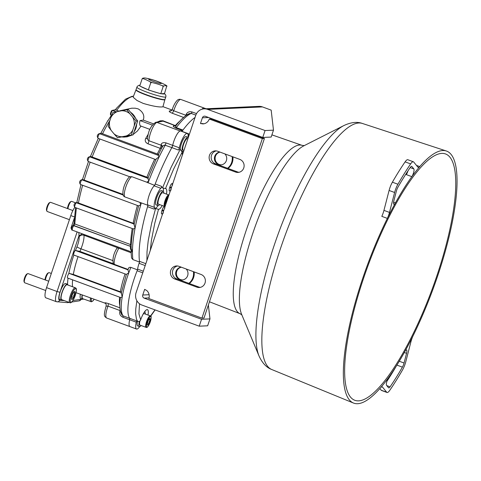 <?xml version="1.0" encoding="UTF-8"?>
<svg xmlns="http://www.w3.org/2000/svg" width="481" height="481" viewBox="0 0 481 481"><rect width="100%" height="100%" fill="white"/><g stroke="black" fill="none" stroke-linecap="round" stroke-linejoin="round"><path stroke-width="0.72" d="M67.941 285.047A8.55 2.225 110.2 0 0 67.376 284.187A8.55 2.225 110.2 0 0 67.136 284.151A8.55 2.225 110.2 0 0 62.175 291.877A8.55 2.225 110.2 0 0 61.466 300.228A8.55 2.225 110.2 0 0 61.712 300.264A8.55 2.225 110.2 0 0 62.452 299.94M67.376 284.187L65.608 283.537A8.55 2.225 110.2 0 0 65.362 283.501A8.55 2.225 110.2 0 0 60.408 291.221A8.55 2.225 110.2 0 0 59.698 299.573L61.466 300.228M230.008 125.385A18.007 4.684 110.2 0 0 229.641 125.691M67.508 208.562A4.149 1.082 -69.8 0 1 68.098 205.754A4.149 1.082 -69.8 0 1 70.37 201.846L71.23 201.413A4.882 1.269 -69.8 0 1 71.615 201.359L75.577 202.82M67.905 208.712A4.882 1.269 -69.8 0 1 68.561 206.006A4.882 1.269 -69.8 0 1 71.23 201.413M82.131 294.925A8.55 2.225 110.2 0 0 82.528 299.272A8.55 2.225 110.2 0 0 82.768 299.308A8.55 2.225 110.2 0 0 83.514 298.984M80.363 294.276A8.55 2.225 110.2 0 0 80.754 298.617L82.528 299.272M69.426 219.679L47.18 211.478A4.882 1.269 -69.8 0 1 46.922 211.195L46.549 210.305A4.149 1.082 -69.8 0 1 47.042 206.704A4.149 1.082 -69.8 0 1 49.315 202.802L50.174 202.369A4.882 1.269 -69.8 0 1 50.559 202.315L72.884 210.546M46.922 211.195A4.882 1.269 -69.8 0 1 47.499 206.962A4.882 1.269 -69.8 0 1 50.174 202.369M147.583 89.526L139.73 85.997L142.148 78.812L143.019 78.583A72.336 50.715 102.6 0 1 150.27 81.908L150.775 82.768L148.358 89.959L147.583 89.526A12.819 1.347 -161.4 0 1 140.548 86.297M150.775 82.768L151.954 82.528A72.336 69.535 -49.7 0 1 162.356 85.708L163.161 86.556L163.648 85.997A72.336 18.825 -69.8 0 1 165.296 85.72A72.336 18.825 -69.8 0 1 166.805 85.859L164.502 93.573L160.744 93.747L148.358 89.959M161.345 83.411A6.716 0.703 18.6 0 0 156.042 80.886A6.716 0.703 18.6 0 0 148.9 79.022A6.716 0.703 18.6 0 0 148.617 79.124A6.716 0.703 18.6 0 0 153.92 81.65A6.716 0.703 18.6 0 0 161.063 83.508A6.716 0.703 18.6 0 0 161.345 83.411A6.716 0.703 18.6 0 0 155.898 80.898A6.716 0.703 18.6 0 0 148.882 79.082A6.716 0.703 18.6 0 0 148.611 79.155M166.721 85.774L166.414 85.528A72.336 50.715 -77.4 0 0 163.336 83.88A73.256 73.256 0 0 0 145.563 78.06A72.336 18.825 110.2 0 0 144.276 77.976A72.336 18.825 110.2 0 0 142.629 78.253L142.148 78.812M163.161 86.556L160.744 93.747M166.414 85.528A12.891 1.353 18.6 0 1 166.805 85.859L166.919 86.388M121.669 110.732A13.011 12.488 87.4 0 1 129.822 113.732L132.588 117.093A13.011 12.488 87.4 0 1 134.187 125.938L132.786 130.098A13.011 12.488 87.4 0 1 126.244 135.937L122.078 136.742A13.011 12.488 87.4 0 1 113.925 133.742L111.159 130.381A13.011 12.488 87.4 0 1 109.56 121.537L110.961 117.376A13.011 12.488 87.4 0 1 117.502 111.532L126.858 109.77L129.822 113.732M132.786 130.098L131.433 134.981L126.244 135.937M111.159 130.381L108.201 126.419L109.56 121.537M122.078 136.742L117.466 137.674L113.925 133.742M132.588 117.093L136.129 121.026L137.716 120.953L128.451 109.698L126.858 109.77M131.433 134.981L133.027 134.908L137.716 120.953M136.129 121.026L134.187 125.938M117.466 137.674L133.027 134.908M110.961 117.376L112.897 112.464L117.502 111.532M194.144 271.915A12.211 11.718 87.4 0 1 189.286 283.501M193.416 271.651A12.211 11.718 87.4 0 1 188.853 283.345M186.147 268.969A6.409 6.151 87.4 0 1 179.81 279.575A6.409 6.151 87.4 0 1 181.223 267.153M182.473 279.912A6.409 6.151 87.4 0 1 181.361 267.208M74.459 295.418A4.227 1.1 -69.8 0 1 73.629 297.414A4.227 1.1 -69.8 0 1 71.928 299.453A4.227 1.1 -69.8 0 1 71.585 299.188A4.227 1.1 -69.8 0 1 71.573 297.511A4.227 1.1 -69.8 0 1 72.084 295.52A4.227 1.1 -69.8 0 1 72.914 293.524A4.227 1.1 -69.8 0 1 74.399 291.546A4.227 1.1 -69.8 0 1 74.615 291.48A4.227 1.1 -69.8 0 1 74.97 293.428A4.227 1.1 -69.8 0 1 74.459 295.418M71.507 298.905L71.928 299.453L73.629 297.414L73.785 295.232L74.97 293.428L74.615 291.48L74.29 291.612M45.707 290.512L24.681 282.762A4.882 1.269 -69.8 0 1 24.423 282.479L24.05 281.589A4.149 1.082 -69.8 0 1 24.543 277.988A4.149 1.082 -69.8 0 1 26.816 274.086L27.676 273.653A4.882 1.269 -69.8 0 1 28.06 273.599L48.719 281.217M24.423 282.479A4.882 1.269 -69.8 0 1 25 278.246A4.882 1.269 -69.8 0 1 27.676 273.653M62.199 292.31A7.936 2.062 -69.8 0 1 67.166 284.758L75.355 287.776A7.936 2.062 -69.8 0 0 70.382 295.328A7.936 2.062 -69.8 0 0 69.865 302.669L61.676 299.651A7.936 2.062 -69.8 0 1 62.199 292.31M74.97 293.428L73.304 292.815M73.629 297.414L71.735 296.717M413.365 161.766A9.77 2.543 110.2 0 0 410.636 163.907L405.104 161.869A9.77 2.543 110.2 0 1 407.834 159.728L413.365 161.766A9.77 2.543 110.2 0 1 413.69 162.007L417.833 167.093A9.77 2.543 110.2 0 0 418.157 167.334A9.77 2.543 110.2 0 0 419.751 166.6A134.307 34.951 -69.8 0 1 446.338 150.998A134.307 34.951 -69.8 0 1 456.95 186.406A134.307 34.951 -69.8 0 1 413.047 335.852A9.77 2.543 110.2 0 0 410.912 341.835L405.784 361.754A9.77 2.543 110.2 0 1 402.477 370.021A157.467 40.975 110.2 0 1 389.76 390.338A9.77 2.543 110.2 0 1 387.031 392.484A9.77 2.543 110.2 0 1 386.706 392.243L381.18 390.205A9.77 2.543 110.2 0 0 381.499 390.446L387.031 392.484M416.432 165.374L419.751 166.6A134.307 34.951 110.2 0 0 411.85 176.653L406.319 174.615A4.882 1.269 110.2 0 0 407.972 170.899M393.59 202.146L395.466 202.838A134.307 34.951 -69.8 0 1 411.85 176.653A4.882 1.269 110.2 0 0 413.714 172.18A4.882 1.269 110.2 0 0 413.852 168.939L411.838 166.468A4.882 1.269 110.2 0 0 411.676 166.348A4.882 1.269 110.2 0 0 410.311 167.418A152.579 39.707 110.2 0 0 397.991 187.109A4.882 1.269 110.2 0 0 396.338 191.246L393.849 200.92A4.882 1.269 110.2 0 0 393.879 204.251A4.882 1.269 110.2 0 0 395.466 202.838A134.307 34.951 110.2 0 0 387.349 218.392A9.77 2.543 110.2 0 0 389.484 212.416L383.952 210.377A9.77 2.543 110.2 0 1 381.818 216.354L387.349 218.392A134.307 34.951 -69.8 0 0 343.446 367.845A134.307 34.951 -69.8 0 0 353.445 403.024A134.307 34.951 -69.8 0 0 380.645 387.65A134.307 34.951 110.2 0 0 388.552 377.597A4.882 1.269 110.2 0 0 386.682 382.07A4.882 1.269 110.2 0 0 386.544 385.311L388.558 387.782A4.882 1.269 110.2 0 0 388.72 387.902A4.882 1.269 110.2 0 0 390.085 386.826A152.579 39.707 110.2 0 0 402.405 367.135A4.882 1.269 110.2 0 0 404.058 363.005L406.553 353.331A4.882 1.269 110.2 0 0 406.517 350A4.882 1.269 110.2 0 0 404.93 351.413A134.307 34.951 -69.8 0 1 388.552 377.597M404.93 351.413A134.307 34.951 110.2 0 0 413.047 335.852M455.657 188.468A131.253 34.157 110.2 0 0 445.286 153.866A131.253 34.157 110.2 0 0 384.77 225.655A131.253 34.157 110.2 0 0 344.739 365.776A131.253 34.157 110.2 0 0 354.509 400.162A131.253 34.157 110.2 0 0 415.121 329.653A131.253 34.157 110.2 0 0 455.657 188.468M231.662 125.992A88.522 23.034 110.2 0 0 231.235 126.281M410.636 163.907A157.467 40.975 110.2 0 0 397.925 184.229A9.77 2.543 110.2 0 0 394.618 192.496L389.484 212.416M405.104 161.869A157.467 40.975 110.2 0 0 392.394 182.191A9.77 2.543 110.2 0 0 389.087 190.458L383.952 210.377M386.898 381.313A152.579 39.707 110.2 0 0 396.464 365.807M379.846 388.57L381.18 390.205M386.706 392.243L382.563 387.157A9.77 2.543 110.2 0 0 382.239 386.916A9.77 2.543 110.2 0 0 380.645 387.65M265.067 130.543L207.702 109.403L262.476 106.92L271.17 110.125L273.479 130.165L265.067 130.543L262.74 137.452L271.158 137.067L273.479 130.165M262.74 137.452L205.375 116.306A2.441 2.345 87.4 0 0 202.393 117.791L208.64 117.508M208.369 305.032L209.969 318.891L201.551 319.276L199.224 326.178L141.865 305.038A9.77 9.373 87.4 0 1 136.111 292.568L195.755 115.344A9.77 9.373 87.4 0 1 204.16 108.85A9.77 9.373 87.4 0 1 207.702 109.403M204.16 108.85L258.934 106.367A9.77 9.373 87.4 0 1 262.476 106.92M201.551 319.276L144.186 298.13A2.441 2.345 87.4 0 1 142.749 295.015L144.655 289.358L146.747 290.53A7.323 7.029 87.4 0 1 148.839 298.551L201.936 318.121L262.355 138.6L209.259 119.029A7.323 7.029 87.4 0 1 202.82 123.906L200.487 123.449L202.393 117.791M199.224 326.178L207.642 325.799L209.969 318.891M235.552 172.054L213.432 163.901A6.716 6.445 87.4 0 1 215.254 150.866A6.716 6.445 87.4 0 1 217.689 151.244L239.815 159.397A6.716 6.445 87.4 0 1 237.987 172.432A6.716 6.445 87.4 0 1 235.552 172.054L237.608 171.964L215.482 163.811A6.716 6.445 87.4 0 1 216.288 150.902M201.082 274.477A6.716 6.445 87.4 0 1 199.26 287.512A6.716 6.445 87.4 0 1 196.825 287.133L174.699 278.98A6.716 6.445 87.4 0 1 176.527 265.945A6.716 6.445 87.4 0 1 178.962 266.324L201.082 274.477M262.355 138.6L264.406 138.504L211.309 118.939L209.259 119.029M264.406 138.504L203.992 318.031L201.936 318.121M200.487 123.449L203.962 123.779M239.009 172.3A6.716 6.445 87.4 0 1 237.608 171.964M200.282 287.379A6.716 6.445 87.4 0 1 198.881 287.043L176.755 278.89A6.716 6.445 87.4 0 1 177.561 265.981M232.87 156.836A12.211 11.718 87.4 0 1 228.012 168.422M232.143 156.572A12.211 11.718 87.4 0 1 227.579 168.266M224.874 153.89A6.409 6.151 87.4 0 1 218.536 164.496A6.409 6.151 87.4 0 1 219.949 152.074M221.2 164.833A6.409 6.151 87.4 0 1 220.088 152.128M45.01 279.846A4.149 1.082 -69.8 0 1 45.599 277.038A4.149 1.082 -69.8 0 1 47.878 273.13L48.737 272.697A4.882 1.269 -69.8 0 1 49.116 272.643L51.329 273.461M45.412 279.996A4.882 1.269 -69.8 0 1 46.062 277.29A4.882 1.269 -69.8 0 1 48.737 272.697M94.132 299.35L93.001 300.872L91.438 301.791L82.738 298.701A7.936 2.062 -69.8 0 1 82.311 294.991M143.031 314.327A6.103 1.587 -69.8 0 1 144.222 313.654L150.367 315.915A6.103 1.587 -69.8 0 0 146.543 321.723A6.103 1.587 -69.8 0 0 146.14 327.375L140.001 325.114A6.103 1.587 -69.8 0 1 139.953 320.959M149.741 321.783A3.523 0.92 -69.8 0 1 149.05 323.448A3.523 0.92 -69.8 0 1 147.631 325.15A3.523 0.92 -69.8 0 1 147.342 324.928A3.523 0.92 -69.8 0 1 147.336 323.527A3.523 0.92 -69.8 0 1 147.763 321.873A3.523 0.92 -69.8 0 1 148.455 320.208A3.523 0.92 -69.8 0 1 149.693 318.56A3.523 0.92 -69.8 0 1 149.868 318.506A3.523 0.92 -69.8 0 1 150.162 320.13A3.523 0.92 -69.8 0 1 149.741 321.783M149.597 318.614L150.162 320.13L148.779 319.618M150.162 320.13L149.176 321.633L149.05 323.448L147.469 322.871M149.05 323.448L147.631 325.15L147.282 324.693M141.119 325.523A7.63 1.984 -69.8 0 1 139.694 326.575A7.63 1.984 -69.8 0 1 139.472 326.545A7.63 1.984 -69.8 0 1 139.418 321.35M144.252 312.259A7.63 1.984 -69.8 0 1 144.534 312.193A7.63 1.984 -69.8 0 1 144.751 312.223A7.63 1.984 -69.8 0 1 145.34 314.069M139.472 326.545L137.704 325.89A7.63 1.984 -69.8 0 1 137.482 321.392M159.578 204.563A7.63 1.984 -69.8 0 1 158.153 205.615A7.63 1.984 -69.8 0 1 157.93 205.585A7.63 1.984 -69.8 0 1 158.568 198.13A7.63 1.984 -69.8 0 1 162.993 191.234A7.63 1.984 -69.8 0 1 163.209 191.264A7.63 1.984 -69.8 0 1 163.799 193.109M157.93 205.585L156.163 204.93A7.63 1.984 -69.8 0 1 156.794 197.475A7.63 1.984 -69.8 0 1 161.219 190.578A7.63 1.984 -69.8 0 1 161.442 190.608L163.209 191.264M183.7 151.16A7.63 1.984 -69.8 0 1 182.84 151.611A7.63 1.984 -69.8 0 1 182.624 151.575A7.63 1.984 -69.8 0 1 183.261 144.12A7.63 1.984 -69.8 0 1 187.686 137.223A7.63 1.984 -69.8 0 1 187.903 137.259A7.63 1.984 -69.8 0 1 188.263 137.608M180.267 149.363A7.63 1.984 -69.8 0 1 182.299 141.414A7.63 1.984 -69.8 0 1 185.913 136.574A7.63 1.984 -69.8 0 1 186.135 136.604L187.903 137.259M187.74 115.151L189.255 113.588L191.197 113.414A84.247 21.922 110.2 0 0 176.311 127.627L182.948 130.074A84.247 21.922 110.2 0 1 195.039 117.466A84.247 21.922 110.2 0 0 182.01 131.355L188.648 133.802A84.247 21.922 110.2 0 0 188.041 134.656L189.123 135.053M144.907 312.313A10.991 2.862 110.2 0 0 144.991 311.237M162.337 147.054L163.161 145.695L164.712 145.064L171.849 147.601A2.441 0.637 110.2 0 0 172.691 145.352L171.849 147.601A84.247 21.922 110.2 0 0 155.195 184.025A2.441 0.637 110.2 0 1 154.179 185.834A10.991 2.862 110.2 0 0 149.086 195.466A10.991 2.862 110.2 0 0 147.757 204.924A2.441 0.637 110.2 0 1 147.565 206.698A84.247 21.922 110.2 0 0 139.466 261.321A2.441 0.637 110.2 0 1 139.093 263.323A10.991 2.862 110.2 0 0 137.596 269.107A2.441 0.637 110.2 0 1 137.127 270.755A43.957 11.436 110.2 0 0 129.702 318.302L129.666 319.757L136.303 322.204A2.441 0.637 110.2 0 0 136.339 320.749A43.957 11.436 110.2 0 0 136.592 321.061L137.698 321.47C139.093 321.795 140.085 321.254 140.662 319.847A10.991 2.862 110.2 0 1 147.463 309.644A10.991 2.862 110.2 0 1 148.004 315.049M136.303 322.204A10.991 2.862 110.2 0 0 136.544 329.04A10.991 2.862 110.2 0 0 139.652 326.575M154.179 185.834L160.816 188.281A10.991 2.862 110.2 0 0 155.718 197.913A10.991 2.862 110.2 0 0 154.395 207.371A2.441 0.637 110.2 0 1 154.203 209.145A84.247 21.922 110.2 0 1 154.491 208.165L155.597 208.574L151.635 223.316L148.196 240.885L147.036 251.575L146.903 260.492M120.539 311.844L119.829 311.574C119.276 314.111 120.34 316.017 123.028 317.31L129.666 319.757A2.441 0.637 110.2 0 0 129.702 318.302A43.957 11.436 110.2 0 1 137.494 269.829A10.991 2.862 110.2 0 1 139.556 262.055A84.247 21.922 110.2 0 1 147.968 205.327A10.991 2.862 110.2 0 1 149.086 195.466A10.991 2.862 110.2 0 1 154.678 185.395A84.247 21.922 110.2 0 1 171.849 147.601L178.481 150.048A84.247 21.922 110.2 0 1 179.106 148.936L180.213 149.344L170.989 167.574L162.566 187.861L165.602 188.636A10.991 2.862 110.2 0 1 165.921 188.684A10.991 2.862 110.2 0 1 166.462 194.09M160.816 188.281A2.441 0.637 110.2 0 0 161.832 186.472A84.247 21.922 110.2 0 0 161.46 187.452L162.566 187.861M106.169 306.163L108.021 306.132A10.991 2.862 110.2 0 0 106.674 318.031L129.906 326.593A10.991 2.862 110.2 0 1 129.666 319.757A10.991 2.862 110.2 0 0 129.906 326.593L136.544 329.04M204.756 108.82A10.991 2.862 110.2 0 0 204.118 108.039A10.991 2.862 110.2 0 0 201.996 109.217A10.991 2.862 110.2 0 1 204.118 108.039L206.084 108.76M180.213 149.344L182.185 152.086A10.991 2.862 110.2 0 0 182.485 154.774M154.491 208.165L158.634 209.349A10.991 2.862 110.2 0 0 162.241 205.543M158.634 209.349L155.597 208.574M171.26 188.119L169.637 187.674C169.011 189.7 168.969 190.801 169.504 190.969L170.316 190.933M182.167 152.477A10.991 2.862 110.2 0 0 182.804 151.611M188.059 137.35A10.991 2.862 110.2 0 0 188.041 134.656M148.322 134.055L145.629 138.612C144.679 140.885 145.484 142.629 148.052 143.843L148.978 140.753A10.991 2.862 110.2 0 1 151.822 129.581A10.991 2.862 110.2 0 1 156.944 122.421L163.017 121.152L155.706 122.324A2.441 2.327 -101.8 0 1 156.944 122.421L180.177 130.982A10.991 2.862 110.2 0 0 172.691 145.352A10.991 2.862 110.2 0 1 180.658 131.006L187.295 133.453A10.991 2.862 110.2 0 1 187.885 134.121A2.441 0.637 110.2 0 0 188.011 134.265A2.441 0.637 110.2 0 0 188.648 133.802M187.295 133.453A10.991 2.862 110.2 0 0 179.323 147.799A2.441 0.637 110.2 0 1 178.481 150.048M155.315 208.129A10.991 2.862 110.2 0 0 158.111 205.615M163.366 191.354A10.991 2.862 110.2 0 0 163.167 188.071M161.76 213.985C161.225 213.811 161.267 212.716 161.893 210.69L163.342 211.081L163.197 213.221L161.76 213.985L162.572 213.949M163.75 210.437L164.364 208.61M172.114 185.594L171.495 187.422M169.637 187.674L169.877 186.959L171.326 187.35L170.941 190.205L169.504 190.969M163.516 211.135L163.582 210.365L162.133 209.975C162.873 207.942 163.582 206.812 164.249 206.589L164.911 208.123M162.831 213.173L163.137 213.215M172.655 185.107L171.994 183.574C171.326 183.796 170.617 184.926 169.877 186.959M170.881 190.199L170.557 190.157M131.109 252.753L83.971 235.251A78.144 20.334 -69.8 0 1 83.874 234.403M131.091 252.747L118.831 248.226C117.514 247.775 116.787 247.98 116.655 248.845M187.205 114.725L186.207 114.328C187.386 112.019 189.382 111.249 192.196 112.007L196.531 113.606M46.555 287.644L57.065 291.516A10.991 2.862 -69.8 0 0 56.343 301.689L45.833 297.811A10.991 2.862 -69.8 0 1 46.555 287.644L70.803 215.584L74.411 216.913M71.465 228.77L70.96 228.06L71.507 228.265M74.759 207.335A10.991 2.862 110.2 0 0 70.803 215.584M164.899 99.531A15.26 1.605 -161.4 0 1 164.899 99.645L162.909 106.782L162.289 106.914C158.628 107.233 152.267 106.06 143.188 103.397L137.013 100.499L133.363 97.415L133.243 96.789L135.967 89.911A15.26 1.605 -161.4 0 1 136.039 89.821M164.899 99.645A15.26 1.605 -161.4 0 1 146.152 94.979A15.26 1.605 -161.4 0 1 135.967 89.911M145.629 138.612L147.571 138.564M125.078 273.936A37.849 9.848 110.2 0 0 120.352 291.775L73.34 274.447L69.306 273.455L68.789 273.689A2.441 0.637 110.2 0 0 67.611 276.172A2.441 0.637 110.2 0 0 67.587 277.994A2.441 0.637 110.2 0 0 67.623 278L120.587 297.529L67.587 277.994M113.257 263.696L79.954 251.419L75.397 250.457A2.441 0.637 110.2 0 0 74.002 252.717A2.441 0.637 110.2 0 0 73.815 255.044A2.441 0.637 110.2 0 0 73.846 255.05L126.311 274.386L73.815 255.044M111.604 115.662L111.189 115.097M133.459 96.248L132.004 96.332L125.517 99.176L116.655 108.075A77.315 20.118 110.2 0 0 115.35 109.752L112.067 110.438A1.221 1.166 78.2 0 1 112.668 110.492A2.441 0.637 110.2 0 0 111.267 112.752A2.441 0.637 110.2 0 0 111.087 115.079A2.441 0.637 110.2 0 0 111.123 115.085L112.199 115.488M56.343 301.689L67.466 302.639L68.843 302.296M78.866 232.557L78.986 235.762L82.425 233.868M130.002 176.858L131.71 176.659A10.991 2.862 110.2 0 0 125.854 186.905A10.991 2.862 110.2 0 0 124.892 196.927L124.236 196.555C122.914 195.797 122.571 193.596 123.19 189.947C124.182 183.898 128.619 176.563 130.147 176.635M172.204 109.644L170.953 110.991L169.432 110.979C168.783 111.448 169.751 112.211 172.33 113.275L173.731 110.786L172.204 109.644C173.437 105.844 174.958 102.916 176.761 100.854C177.784 99.489 179.16 99.026 180.892 99.477A10.991 2.862 110.2 0 0 173.731 110.786L185.894 115.272L185.744 115.723M90.169 162.175A78.144 20.334 110.2 0 0 84.157 180.068L123.016 194.39M84.157 180.068L82.822 179.545L81.403 179.828A1.221 1.166 78.2 0 1 82.023 179.876L83.147 179.635M124.892 196.927L147.811 205.267M154.551 185.353L146.747 182.197L148.755 181.06L147.883 178.289L156.066 159.217M131.71 176.659L146.747 182.197M182.948 130.074L180.177 130.982M133.393 96.416A78.144 20.334 110.2 0 0 116.667 110.293L118.999 111.153M116.667 110.293L115.35 109.752M106.674 318.031C104.203 316.203 103.295 316.318 106.139 305.994C106.229 304.437 106.042 303.619 105.586 303.529L104.858 303.09C104.587 302.579 105.778 302.747 108.429 303.595L119.907 307.828M131.139 246.392L130.598 246.452L130.417 247.396C130.195 249.098 130.874 250.571 132.455 251.822A84.247 21.922 110.2 0 0 132.918 259.608L139.43 262.013M189.255 113.588L189.255 113.588C185.125 115.626 180.748 119.577 176.112 125.433L175.571 126.768L176.311 127.627L175.812 128.06L182.449 130.507M118.603 111.321A13.432 12.891 87.4 0 1 120.851 110.558L131.764 108.195L135.287 108.213L138.155 108.874C143.091 111.923 144.787 115.662 143.248 120.088L140.097 120.599C139.406 122.384 139.454 124.122 140.23 125.812L149.946 129.395L140.23 125.812M130.579 112.283A13.432 12.891 87.4 0 1 135.594 118.374M136.64 124.158A13.432 12.891 87.4 0 1 134.103 131.704M129.816 135.528A13.432 12.891 87.4 0 1 122.264 136.983L126.954 136.869L131.974 135.113M141.023 126.112L137.344 131.079L133.189 134.421M157.485 121.958L160.347 120.791L162.927 120.743L175.769 125.769M143.248 120.088L153.319 123.797M126.365 274.41L121.122 293.536M126.389 274.417L128.806 272.763L127.946 269.877L128.619 268.133M116.655 108.075L116.011 109.019M75.83 202.741L77.092 202.489L76.443 202.79A1.221 1.166 78.2 0 0 75.83 202.741C73.84 203.89 73.521 205.435 74.862 207.377A2.441 0.637 -69.8 0 0 74.898 207.389L133.303 228.92L74.862 207.377A2.441 0.637 -69.8 0 1 75.048 205.05A2.441 0.637 -69.8 0 1 76.443 202.79L134.145 224.056M133.273 228.902L135.035 228.367L134.181 224.435M120.851 110.558A13.432 12.891 87.4 0 1 124.314 110.233M162.56 146.35L161.153 144.601C161.634 142.839 163.263 142.268 166.053 142.905L179.323 147.799M111.003 114.779L111.051 117.13M162.007 147.433L160.888 146.699L160.221 148.328L161.406 148.557M175.884 125.673L175.361 125.553M162.488 146.549L161.141 145.238L160.888 146.699M176.058 125.499L174.344 125.812L175.511 125.92M107.864 120.809L108.556 119.793A77.315 20.118 110.2 0 1 110.852 116.161M99.94 139.009A78.144 20.334 110.2 0 0 92.148 156.998L146.903 177.176L148.37 178.15M92.148 156.998L90.837 156.481L89.147 156.812A1.221 1.166 78.2 0 1 89.767 156.86A2.441 0.637 110.2 0 0 88.366 159.121A2.441 0.637 110.2 0 0 88.185 161.448A2.441 0.637 110.2 0 0 88.221 161.454L129.852 176.798L88.185 161.448C86.839 159.5 87.163 157.954 89.147 156.812M162.001 147.228L162.404 146.338M99.062 133.694A1.221 1.166 78.2 0 1 99.681 133.742A2.441 0.637 110.2 0 0 98.28 136.003A2.441 0.637 110.2 0 0 98.1 138.33C96.759 136.388 97.078 134.842 99.062 133.694L101.419 133.315L157.257 153.974C158.598 154.515 159.049 154.846 158.61 154.966M133.225 228.854C131.956 235.997 131.241 242.4 131.079 248.058L132.455 251.822L131.379 251.912L72.36 230.158L131.313 251.882M120.551 297.511L122.204 297.06A43.957 11.436 110.2 0 0 123.064 315.861L121.615 314.4L121.416 312.253M161.153 144.601L161.141 145.238L148.755 140.662L147.853 139.869L147.565 138.895C148.088 131.193 150.8 125.673 155.706 122.324M156.024 159.53C156.265 158.694 157.245 157.936 158.964 157.257L158.183 155.056M118.831 248.226A10.991 2.862 110.2 0 0 114.328 264.364L128.114 269.444M114.328 264.364L113.282 263.744C112.356 258.97 113.516 253.854 116.781 248.4M120.352 291.775L121.374 292.22M133.977 224.874L138.594 205.898L80.435 184.463A2.441 0.637 -69.8 0 0 80.471 184.47L138.594 205.898L140.777 204.762L139.929 202.471M128.553 268.542C128.619 267.544 129.389 267.153 130.856 267.382A43.957 11.436 110.2 0 0 128.806 272.763A43.957 11.436 110.2 0 0 122.204 297.06L121.332 293.055M77.423 202.585L134.229 223.653M76.365 207.93L74.771 223.948L131.229 244.805M130.856 267.382L137.44 269.811M132.918 259.608L131.529 257.966L131.06 251.701M112.067 110.438A2.279 0.595 110.2 0 0 110.822 112.386A2.279 0.595 110.2 0 0 110.516 114.664L111.736 115.32M130.784 246.891L131.115 246.957M186.207 115.392L185.894 115.272L186.207 114.328M158.862 198.503A6.103 1.587 -69.8 0 1 162.68 192.695L168.819 194.955A6.103 1.587 -69.8 0 0 165.001 200.763A6.103 1.587 -69.8 0 0 164.598 206.415L158.459 204.148A6.103 1.587 -69.8 0 1 158.862 198.503M165.885 204.1A3.523 0.92 -69.8 0 1 165.801 203.968A3.523 0.92 -69.8 0 1 165.795 202.567A3.523 0.92 -69.8 0 1 166.222 200.914A3.523 0.92 -69.8 0 1 166.913 199.248A3.523 0.92 -69.8 0 1 168.055 197.655M167.665 198.815L167.238 198.659M166.546 202.14L165.927 201.912M183.946 150.439L183.153 150.144A6.103 1.587 -69.8 0 1 183.55 144.492A6.103 1.587 -69.8 0 1 187.374 138.69L187.843 138.859M164.508 93.561L165.807 95.178L165.909 96.597L164.995 99.369A15.26 1.605 -161.4 0 1 164.358 99.597A15.26 1.605 -161.4 0 1 148.112 95.364A15.26 1.605 -161.4 0 1 136.063 89.628L136.899 87.157C137.085 86.183 139.274 84.909 139.634 85.305L139.965 85.299M165.825 96.891A15.26 1.605 -161.4 0 1 165.187 97.12A15.26 1.605 -161.4 0 1 148.942 92.887A15.26 1.605 -161.4 0 1 136.899 87.157M163.985 99.783A14.959 1.575 -161.4 0 1 148.136 95.659A14.959 1.575 -161.4 0 1 136.249 90.031M164.177 93.524A12.819 1.347 -161.4 0 1 163.75 94.005A12.819 1.347 -161.4 0 1 161.111 93.663M159.626 93.332A12.819 1.347 -161.4 0 1 149.525 90.242M150.27 81.908A12.891 1.353 18.6 0 0 151.954 82.528M162.356 85.708A12.891 1.353 18.6 0 0 163.648 85.997M142.629 78.253A12.891 1.353 18.6 0 0 143.019 78.583M71.254 295.562A7.203 1.876 -69.8 0 1 75.553 288.678A7.203 1.876 -69.8 0 1 75.289 295.376A7.203 1.876 -69.8 0 1 70.984 302.26A7.203 1.876 -69.8 0 1 71.254 295.562M343.987 125.505A127.543 33.189 110.2 0 0 288.227 208.622A127.543 33.189 110.2 0 0 256.006 329.996A127.543 33.189 110.2 0 0 259.031 355.994L241.654 314.418A93.278 24.272 110.2 0 1 239.442 295.4A93.278 24.272 110.2 0 1 263.005 206.644A93.278 24.272 110.2 0 1 303.782 145.857L343.987 125.505C351.052 122.228 357.185 121.543 362.379 123.455A131.115 34.121 110.2 0 0 301.93 195.172A131.115 34.121 110.2 0 0 261.935 335.143A131.115 34.121 110.2 0 0 271.693 369.492L353.445 403.024M271.903 134.854L302.146 145.382A89.7 23.341 110.2 0 0 260.768 194.234A89.7 23.341 110.2 0 0 233.321 290.175A89.7 23.341 110.2 0 0 240.103 313.714L241.931 314.983M413.852 168.939L410.191 167.592M397.925 184.229L392.394 182.191M394.618 192.496L389.087 190.458M411.838 166.468L411.477 166.336M406.553 353.331L404.323 352.507M382.563 387.157L381.836 386.886M404.058 363.005L399.272 361.243M390.085 386.826L386.796 385.618M402.405 367.135L396.903 365.109M142.749 295.015L149.104 294.727M144.186 298.13L149.026 297.913M213.432 163.901L215.482 163.811M200.727 123.647L202.778 123.551M196.825 287.133L198.881 287.043M174.699 278.98L176.755 278.89M94.09 299.332A7.203 1.876 -69.8 0 1 91.384 298.34M90.921 301.713A7.936 2.062 -69.8 0 1 90.494 298.01M147.192 321.897A5.556 1.443 -69.8 0 1 150.511 316.594A5.556 1.443 -69.8 0 1 150.306 321.759A5.556 1.443 -69.8 0 1 146.988 327.068A5.556 1.443 -69.8 0 1 147.192 321.897M147.757 204.924L154.395 207.371M155.195 184.025L161.832 186.472M137.596 269.107L143.302 271.212M139.093 263.323L145.196 265.572M136.869 300.733L135.762 309.024L135.642 313.852L136.436 319.095L137.698 321.47M137.127 270.755L142.755 272.829M123.028 317.31L123.064 315.861L136.339 320.749M150.523 315.993L154.984 309.872M182.185 152.086L173.533 169.246L165.47 188.642M158.502 209.355L154.738 223.376L151.407 240.434L150.3 250.403M139.508 303.751L138.943 313.883L140.662 319.847M161.893 210.69L162.133 209.975M164.249 206.589L165.061 206.553M172.805 183.538L171.994 183.574M147.565 206.698L154.203 209.145M139.466 261.321L145.833 263.672M79.954 251.419A37.849 9.848 -69.8 0 1 80.982 248.827L112.77 260.546M75.523 250.433A41.516 10.804 -69.8 0 1 76.948 246.825A3.662 0.469 -157.8 0 0 80.982 248.827A13.432 3.493 110.2 0 0 83.971 235.251A3.662 3.163 172.9 0 0 79.118 236.947A81.806 21.29 -69.8 0 1 78.986 235.762L59.963 292.298A8.55 2.225 -69.8 0 0 59.566 300.246L64.232 300.595M70.96 228.06L74.314 218.085M59.963 292.298L57.065 291.516L77.122 231.914M81.632 298.941A8.55 2.225 -69.8 0 1 80.958 299.278L72.926 300.535M67.532 284.277A41.516 10.804 -69.8 0 1 68.061 278.168M68.789 273.689A41.516 10.804 -69.8 0 1 73.846 255.056M76.948 246.825A9.77 2.543 110.2 0 0 79.118 236.947M71.735 302.026L79.118 300.872A2.441 2.333 -98.9 0 0 80.958 299.278M57.167 301.864A2.441 2.351 -85.7 0 0 59.566 300.246M81.403 179.828C79.413 180.97 79.094 182.515 80.435 184.463A2.441 0.637 -69.8 0 1 80.622 182.137A2.441 0.637 -69.8 0 1 82.023 179.876L123.208 195.052M115.747 109.848L112.668 110.492L116.204 111.79M166.053 142.905L165.211 145.154A84.247 21.922 110.2 0 0 158.964 157.257A84.247 21.922 110.2 0 0 148.755 181.06A84.247 21.922 110.2 0 0 148.04 182.954M119.613 297.168A37.849 9.848 110.2 0 0 119.835 305.922M72.523 286.736A37.849 9.848 -69.8 0 1 72.601 279.84M104.858 303.09L76.064 292.695M141.336 202.88A84.247 21.922 110.2 0 0 140.777 204.762A84.247 21.922 110.2 0 0 135.035 228.367A84.247 21.922 110.2 0 0 132.455 251.822M73.34 274.447A37.849 9.848 -69.8 0 1 78.066 256.607M108.429 303.595L108.021 306.132L120.19 310.618L119.829 311.574M195.833 115.121L191.197 113.414L192.196 112.007M172.33 113.275L183.604 117.43M171.729 110.468L169.432 110.979M180.044 120.869A78.144 20.334 110.2 0 0 175.553 125.367M75.397 250.457L127.964 269.829M130.886 251.725A78.144 20.334 110.2 0 0 130.982 252.573M148.052 143.843L160.221 148.328A78.144 20.334 110.2 0 0 157.257 153.974M163.384 120.881L163.017 121.152L175.186 125.637M147.889 178.283L89.767 156.86L91.143 156.572M98.136 138.342L155.88 159.62L98.1 138.33A2.441 0.637 110.2 0 0 98.136 138.342M154.696 159.193A78.144 20.334 110.2 0 0 146.903 177.176M175.812 128.06C172.968 126.605 172.481 125.86 174.344 125.812M109.987 120.268A78.144 20.334 110.2 0 0 102.501 133.79M72.397 230.165C72.072 228.673 72.589 227.14 73.942 225.571L130.598 246.452L129.924 246.134L130.634 244.534A78.144 20.334 110.2 0 1 132.227 228.523M101.515 133.357L99.681 133.742L158.057 155.261M73.581 225.643L129.924 246.134M69.306 273.455L121.296 292.616M82.648 185.275A78.144 20.334 110.2 0 0 78.421 203.018M137.404 205.459A78.144 20.334 110.2 0 0 133.177 223.196M140.097 120.599L152.279 125.09M73.383 225.511L74.062 225.541L74.771 223.948L74.182 222.691M130.417 247.396L131.313 247.108M73.094 225.655L74.068 223.07L75.571 207.642M73.942 225.571L73.322 225.523C72.036 225.126 70.587 230.399 72.36 230.158M165.23 206.054A5.556 1.443 -69.8 0 1 165.65 200.938A5.556 1.443 -69.8 0 1 168.711 195.707M164.995 99.369L164.093 99.795C163.053 100.349 149.17 96.519 141.462 93.092C134.277 89.737 136.309 89.911 136.063 89.628M166.889 85.901L166.534 85.606M69.865 302.669C70.31 303.102 72.372 303.168 75.319 295.364C77.501 287.373 75.745 288.402 75.355 287.776M304.359 145.605L302.146 145.382M209.457 301.785L240.103 313.714M362.379 123.455L446.338 150.998M259.031 355.994C262.283 363.077 266.504 367.574 271.693 369.492M146.14 327.375C146.801 327.501 147.763 328.054 150.331 321.753C151.389 317.298 151.401 315.35 150.367 315.915M144.751 312.223L144.372 312.079M182.624 151.575L182.089 151.383M155.116 309.92L150.697 316.131M180.892 99.477L204.118 108.039M69.198 302.429L67.983 302.615M79.118 300.872L81.956 299.062M162.945 106.662L172.048 110.017M162.542 146.446L158.039 155.141M98.274 138.396L90.386 156.553M108.033 120.286L100.637 133.604M121.903 314.911C119.703 311.261 119.228 305.435 120.472 297.438M88.474 161.55L82.425 179.611M175.577 125.908L176.112 125.433M80.976 184.656L76.786 202.543M165.091 206.457L164.598 206.415"/></g></svg>
